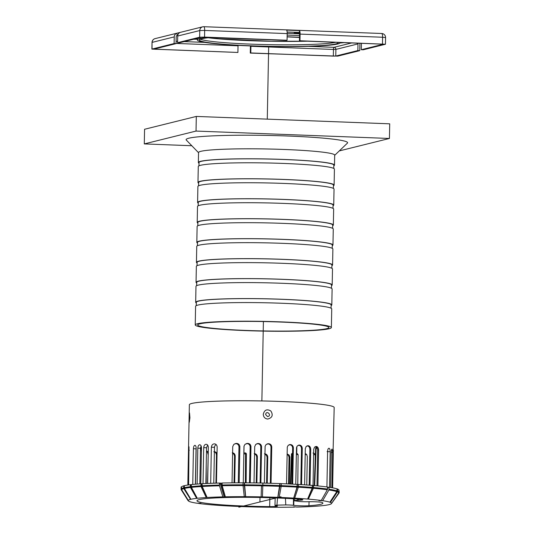<?xml version="1.0" encoding="UTF-8"?>
<svg xmlns="http://www.w3.org/2000/svg" width="534" height="534" viewBox="0 0 534 534"><rect width="100%" height="100%" fill="white"/><g stroke="black" fill="none" stroke-linecap="round" stroke-linejoin="round"><path stroke-width="0.8" d="M196.666 38.501A76.763 5.487 -178.9 0 0 197.393 38.655M197.386 39.189A5.34 0.38 1.1 0 1 193.635 39.256M299.554 33.569A76.763 5.487 -178.9 0 0 297.565 33.475A5.34 0.38 1.1 0 1 294.221 33.055A5.34 0.38 1.1 0 1 299.427 32.774M344.443 42.6A87.442 6.254 1.1 0 1 340.065 43M359.849 43.187A4.005 3.858 -103.9 0 1 359.909 43.988L359.782 50.65L357.847 50.57L357.98 43.915A2.002 1.929 76.1 0 0 357.833 43.114M361.425 43.247L361.298 49.715L363.233 49.789L385.448 44.242L385.575 37.58A4.005 4.005 0 0 0 381.723 33.502A4.005 1.028 -87.8 0 0 381.65 33.515M174.117 43.548L151.903 49.101L237.91 52.459L153.905 49.135L176.046 43.621L174.117 43.548L174.244 36.893A4.005 3.858 -103.9 0 1 176.627 33.322L180.078 32.467A4.005 3.858 76.1 0 0 177.695 36.032L177.568 42.693L179.497 42.767L201.578 37.287L286.551 40.384L287.065 40.257L287.192 33.602A4.005 1.028 -87.8 0 0 286.645 30.098L299.541 30.592L299.294 32.467L287.138 32.007M299.541 30.592A4.005 1.028 92.2 0 1 300.088 34.096L299.961 40.751L299.44 40.878L299.567 34.223A2.002 0.514 -87.8 0 0 299.294 32.467M357.98 43.915L335.899 49.395A2.002 1.929 76.1 0 0 334.004 47.326A2.002 0.514 -87.8 0 0 333.45 49.448L250.927 46.298L250.8 52.953L250.286 53.08L250.413 46.425A4.005 1.028 92.2 0 1 250.439 45.784M237.91 52.459L238.037 45.804A2.002 0.514 92.2 0 1 238.057 45.37M299.44 40.878L383.445 44.202L361.298 49.715M177.568 42.693L199.643 37.213L204.549 37.1L287.065 40.257M357.847 50.57L335.773 56.05L333.323 56.11L250.8 52.953M299.961 40.751L385.448 44.242M359.782 50.65L337.708 56.13L250.286 53.08M176.627 33.322L177.368 35.177A2.002 1.929 76.1 0 0 176.18 36.966L176.046 43.621M177.829 35.064L177.368 35.177M340.085 42.433A71.422 5.106 1.1 0 1 340.185 42.713A71.422 5.106 1.1 0 1 250.319 45.924A71.422 5.106 1.1 0 1 197.366 39.97A71.422 5.106 1.1 0 1 208.907 37.413M287.132 36.759A71.422 5.106 1.1 0 1 299.507 37.32M210.943 37.493A69.42 4.966 -178.9 0 0 199.369 40.01A69.42 4.966 -178.9 0 0 250.84 45.797A69.42 4.966 -178.9 0 0 338.182 42.673A69.42 4.966 -178.9 0 0 338.042 42.353M299.507 37.48A69.42 4.966 -178.9 0 0 287.132 36.906M335.773 56.05L335.899 49.395L333.45 49.448L333.323 56.11M177.695 36.032L199.769 30.551A4.005 3.858 -103.9 0 1 202.673 26.813L202.673 26.813A4.005 3.858 -103.9 0 1 203.714 26.707A4.005 1.028 92.2 0 1 203.794 26.7L203.794 26.7A4.005 1.028 92.2 0 1 204.676 30.445L287.192 33.602M300.088 34.096L382.604 37.246A4.005 1.028 -87.8 0 0 381.723 33.502L203.794 26.7A4.005 4.005 0 0 0 202.673 26.813L155.067 38.635A4.005 3.858 76.1 0 0 152.163 42.373L174.244 36.893M155.067 38.635A4.005 4.005 0 0 0 152.03 42.44L152.036 49.028M199.643 37.213L199.769 30.551L204.676 30.445L204.549 37.1M382.477 43.908L382.604 37.246L385.575 37.58M333.817 165.794A68.085 4.866 -178.9 0 0 334.498 165.133L334.684 155.147A68.085 4.866 -178.9 0 0 284.208 149.473A68.085 4.866 -178.9 0 0 198.548 152.53L198.354 162.516A68.085 4.866 -178.9 0 0 199.008 163.21M198.541 152.704L186.306 140.055A80.767 5.774 1.1 0 1 287.733 136.01A80.767 5.774 1.1 0 1 347.394 143.152L334.684 155.321M334.498 165.133A68.085 4.866 -178.9 0 0 284.021 159.452A68.085 4.866 -178.9 0 0 198.354 162.516M333.763 168.43L333.83 165.119A67.418 4.819 -178.9 0 0 283.848 159.499A67.418 4.819 -178.9 0 0 199.022 162.53L198.955 165.84M333.43 185.765A68.085 4.866 -178.9 0 0 334.11 185.098L334.418 169.124A68.085 4.866 -178.9 0 0 283.941 163.451A68.085 4.866 -178.9 0 0 198.281 166.508L197.974 182.488A68.085 4.866 -178.9 0 0 198.628 183.175M334.11 185.098A68.085 4.866 -178.9 0 0 283.634 179.424A68.085 4.866 -178.9 0 0 197.974 182.488M333.383 188.402L333.443 185.084A67.418 4.819 -178.9 0 0 283.461 179.471A67.418 4.819 -178.9 0 0 198.641 182.501L198.575 185.812M333.049 205.737A68.085 4.866 -178.9 0 0 333.73 205.069L334.037 189.096A68.085 4.866 -178.9 0 0 283.561 183.416A68.085 4.866 -178.9 0 0 197.894 186.479L197.587 202.453A68.085 4.866 -178.9 0 0 198.241 203.147M333.73 205.069A68.085 4.866 -178.9 0 0 283.254 199.396A68.085 4.866 -178.9 0 0 197.587 202.453M332.996 208.367L333.062 205.056A67.418 4.819 -178.9 0 0 283.08 199.436A67.418 4.819 -178.9 0 0 198.254 202.466L198.194 205.784M332.662 225.702A68.085 4.866 -178.9 0 0 333.343 225.041L333.65 209.061A68.085 4.866 -178.9 0 0 283.174 203.387A68.085 4.866 -178.9 0 0 197.513 206.451L197.206 222.424A68.085 4.866 -178.9 0 0 197.86 223.119M333.343 225.041A68.085 4.866 -178.9 0 0 282.866 219.361A68.085 4.866 -178.9 0 0 197.206 222.424M332.615 228.338L332.675 225.028A67.418 4.819 -178.9 0 0 282.693 219.407A67.418 4.819 -178.9 0 0 197.874 222.438L197.807 225.748M332.281 245.673A68.085 4.866 -178.9 0 0 332.962 245.006L333.269 229.033A68.085 4.866 -178.9 0 0 282.793 223.359A68.085 4.866 -178.9 0 0 197.126 226.416L196.819 242.396A68.085 4.866 -178.9 0 0 197.473 243.083M332.962 245.006A68.085 4.866 -178.9 0 0 282.486 239.332A68.085 4.866 -178.9 0 0 196.819 242.396M332.228 248.31L332.295 244.993A67.418 4.819 -178.9 0 0 282.312 239.379A67.418 4.819 -178.9 0 0 197.487 242.409L197.426 245.72M331.894 265.645A68.085 4.866 -178.9 0 0 332.575 264.977L332.882 249.004A68.085 4.866 -178.9 0 0 282.406 243.33A68.085 4.866 -178.9 0 0 196.746 246.388L196.439 262.361A68.085 4.866 -178.9 0 0 197.093 263.055M332.575 264.977A68.085 4.866 -178.9 0 0 282.099 259.304A68.085 4.866 -178.9 0 0 196.439 262.361M331.848 268.275L331.908 264.964A67.418 4.819 -178.9 0 0 281.925 259.344A67.418 4.819 -178.9 0 0 197.106 262.374L197.039 265.692M331.514 285.61A68.085 4.866 -178.9 0 0 332.195 284.949L332.502 268.969A68.085 4.866 -178.9 0 0 282.025 263.295A68.085 4.866 -178.9 0 0 196.358 266.359L196.051 282.332A68.085 4.866 -178.9 0 0 196.706 283.027M332.195 284.949A68.085 4.866 -178.9 0 0 281.718 279.275A68.085 4.866 -178.9 0 0 196.051 282.332M331.46 288.247L331.527 284.936A67.418 4.819 -178.9 0 0 281.545 279.315A67.418 4.819 -178.9 0 0 196.719 282.346L196.659 285.657M331.133 305.582A68.085 4.866 -178.9 0 0 331.814 304.914L332.115 288.941A68.085 4.866 -178.9 0 0 281.638 283.267A68.085 4.866 -178.9 0 0 195.978 286.324L195.671 302.304A68.085 4.866 -178.9 0 0 196.325 302.992M331.814 304.914A68.085 4.866 -178.9 0 0 281.331 299.24A68.085 4.866 -178.9 0 0 195.671 302.304M331.08 308.218L331.147 304.901A67.418 4.819 -178.9 0 0 281.164 299.287A67.418 4.819 -178.9 0 0 196.338 302.317L196.272 305.628M331.374 327.549L331.734 308.912A68.085 4.866 -178.9 0 0 281.258 303.239A68.085 4.866 -178.9 0 0 195.591 306.296L195.237 324.932A68.085 4.866 -178.9 0 0 263.215 331.107A68.085 4.866 -178.9 0 0 331.374 327.549A68.085 4.866 -178.9 0 0 280.897 321.875A68.085 4.866 -178.9 0 0 195.237 324.932M280.263 322.029A65.615 4.693 -178.9 0 0 197.707 324.972A65.615 4.693 -178.9 0 0 263.215 330.933A65.615 4.693 -178.9 0 0 328.904 327.496A65.615 4.693 -178.9 0 0 280.263 322.029M191.799 145.735L144.287 143.913L196.031 131.07L389.433 138.466L339.284 150.915M389.433 138.466L389.713 123.821L196.312 116.425L196.031 131.07M144.287 143.913L144.567 129.268L196.312 116.425M211.237 504.797L211.524 504.824A71.656 5.12 -178.9 0 1 198.635 503.455L200.951 503.328A68.472 4.893 -178.9 0 1 200.37 503.248L197.193 503.248A71.656 5.12 -178.9 0 1 190.004 501.746L189.724 501.653A71.656 5.12 -178.9 0 1 188.362 500.839L188.162 500.518M211.25 504.837L212.512 504.904A71.656 5.12 -178.9 0 0 225.188 505.791L226.363 505.858A71.656 5.12 -178.9 0 0 240.774 506.546L242.062 506.592A71.656 5.12 -178.9 0 0 257.415 507.046L257.415 507.046M294.614 506.853L294.521 507.12A71.656 5.12 -178.9 0 1 275.504 507.273L274.202 507.267A71.656 5.12 -178.9 0 1 258.75 507.073L257.408 507.073M337.395 491.854A78.545 5.614 1.1 0 1 338.656 492.982L331.561 503.422L338.936 493.169A1.669 1.662 20 0 0 339.123 492.802L339.09 492.902A1.669 1.662 -160 0 1 338.903 493.262L331.527 503.522A71.656 5.12 -178.9 0 1 331.487 503.582A71.656 5.12 -178.9 0 1 329.311 504.577L328.964 504.663A71.656 5.12 -178.9 0 1 323.217 505.585L322.583 505.651A71.656 5.12 -178.9 0 1 313.632 506.386L312.744 506.446A71.656 5.12 -178.9 0 1 297.017 507.066L294.681 506.853A68.472 4.893 -178.9 0 1 293.68 506.873L293.48 506.886M338.656 492.982L338.883 492.261M339.123 492.802A1.669 1.662 20 0 0 339.224 492.268L338.936 490.259M330.252 502.194L337.074 491.814A1.669 1.629 -70.5 0 0 337.354 490.913L337.395 488.91L337.635 491.006A1.669 1.629 109.5 0 1 337.354 491.914L330.533 502.294L329.858 502.194L336.807 491.634L337.067 488.91A78.765 5.634 -178.9 0 0 329.098 487.248L328.897 489.985L322.669 500.698L320.587 500.512M330.533 502.294L330.139 502.294A71.656 5.12 -178.9 0 1 331.561 503.422M308.612 499.103L307.617 499.023L312.35 488.343A1.669 1.115 -85.2 0 0 312.55 487.422L312.584 485.426L313.578 485.506L313.538 487.509A1.669 1.115 94.8 0 1 313.345 488.423L308.345 499.116A71.656 5.12 -178.9 0 1 321.228 500.491L318.938 500.565M307.617 499.023L312.163 488.169L312.363 485.439A78.765 5.634 -178.9 0 0 298.479 484.471M294.868 498.135L293.693 498.062L297.124 487.295A1.669 0.794 -86.7 0 0 297.271 486.374L297.311 484.371L298.486 484.438L298.446 486.441A1.669 0.794 93.3 0 1 298.299 487.362L294.675 498.155A71.656 5.12 -178.9 0 1 307.35 499.036M293.693 498.062L296.997 487.128L297.151 484.391A78.765 5.634 -178.9 0 0 281.271 483.637M262.895 483.056L262.448 496.9A71.656 5.12 -178.9 0 1 277.8 497.348L279.896 483.584A78.765 5.634 -178.9 0 0 262.895 483.083L261.553 483.05A78.765 5.634 -178.9 0 0 244.438 482.836L245.667 496.68L244.278 496.64L243.063 485.74A1.669 0.347 -89.8 0 1 243.023 484.812L243.063 482.809L244.372 482.816L244.332 484.819A1.669 0.347 90.2 0 0 244.372 485.74L245.58 496.647M262.461 496.867L261.126 496.84L261.513 485.052A78.765 5.634 -178.9 0 0 244.398 484.839M261.126 496.84L261.513 485.052L262.855 485.059A78.765 5.634 -178.9 0 1 279.856 485.586M243.063 482.836A78.765 5.634 -178.9 0 0 222.071 483.003L222.204 485.74L225.348 496.82A71.656 5.12 -178.9 0 1 244.358 496.673L244.278 496.64M338.85 492.548L338.936 490.172A78.765 5.634 -178.9 0 0 337.675 489.131M329.858 502.194A71.656 5.12 -178.9 0 0 322.669 500.698M293.506 498.089A71.656 5.12 -178.9 0 0 279.095 497.401L277.907 497.328L279.856 486.487A1.669 0.427 -87.8 0 0 279.943 485.56L279.896 483.584M313.405 488.276A78.545 5.614 1.1 0 1 327.335 489.765L321.228 500.491M327.335 489.765L327.542 489.037A78.765 5.634 -178.9 0 0 313.538 487.542M313.578 485.539A78.765 5.634 -178.9 0 1 327.622 487.035L327.542 489.037M183.616 485.88A78.765 5.634 -178.9 0 0 181.487 486.961L181.113 487.048L181.079 489.051A1.669 1.662 -160 0 0 181.326 489.965L188.335 500.425A71.656 5.12 -178.9 0 1 190.558 499.37L183.823 488.697A1.669 1.609 -103.9 0 1 183.583 487.782L183.963 485.693L183.93 487.696A1.669 1.609 76.1 0 0 184.17 488.61L190.898 499.283A71.656 5.12 -178.9 0 1 196.645 498.362L190.538 487.589A1.669 1.462 -96.4 0 1 190.318 486.674L190.358 484.672L190.992 484.598L190.958 486.601A1.669 1.462 83.6 0 0 191.172 487.522L197.28 498.289A71.656 5.12 -178.9 0 1 206.231 497.554L201.098 486.701A1.669 1.242 -93.5 0 1 200.911 485.78L200.951 483.777L201.845 483.724L201.805 485.726A1.669 1.242 86.5 0 0 201.992 486.648L207.125 497.501A71.656 5.12 -178.9 0 1 222.845 496.88L225.181 497.087L220.969 483.157L219.521 483.056A78.765 5.634 -178.9 0 0 202.092 483.744L201.845 483.724M190.358 484.718A78.765 5.634 -178.9 0 0 184.29 485.706L183.963 485.693M200.951 483.817A78.765 5.634 -178.9 0 0 191.292 484.612L190.992 484.598M220.969 483.157A77.136 5.514 1.1 0 1 222.071 483.136M279.856 486.487L281.144 486.534A1.669 0.427 92.2 0 0 281.231 485.613L281.271 483.61L279.983 483.557M327.562 488.517L328.297 487.262L327.329 487.228M328.297 487.262L329.098 487.248M281.144 486.534L279.195 497.374M294.521 507.12L293.68 506.873M319.586 500.538L320.46 500.732M319.492 500.698A68.472 4.893 -178.9 0 0 318.911 500.612L319.205 500.552M261.113 496.874A71.656 5.12 -178.9 0 0 245.667 496.68M225.348 496.82L226.403 497M226.156 496.96L226.182 497.067A68.472 4.893 -178.9 0 0 225.181 497.087M206.825 497.474L205.93 497.528M196.926 498.269L196.292 498.342M190.511 499.27L190.171 499.35M187.935 500.418L181.326 489.965M188.362 500.839A71.656 5.12 -178.9 0 1 188.302 500.518L187.901 500.512M200.597 503.282L200.951 503.328M299.427 499.223A62.959 4.499 -178.9 0 0 232.784 497.388A62.959 4.499 -178.9 0 0 196.986 500.765A62.959 4.499 -178.9 0 0 269.677 506.606A9.232 0.661 -178.9 0 0 277.473 506.105A9.232 0.661 -178.9 0 0 276.238 505.751L275.871 505.698A6.788 0.487 1.1 0 1 274.963 505.438A6.788 0.487 1.1 0 1 276.946 505.131L285.777 504.937A6.788 0.487 1.1 0 1 293.406 505.304L293.773 505.358A9.232 0.661 -178.9 0 0 308.946 505.731A62.959 4.499 -178.9 0 0 322.883 503.182A62.959 4.499 -178.9 0 0 322.122 502.461A9.232 0.661 -178.9 0 0 308.392 501.733L307.758 501.746A6.788 0.487 1.1 0 1 299.567 501.513L294.461 500.785A6.788 0.487 1.1 0 1 294.234 500.652A6.788 0.487 1.1 0 1 297.625 500.298L298.259 500.285A9.232 0.661 -178.9 0 0 302.865 499.804A9.232 0.661 -178.9 0 0 299.427 499.223M202.092 483.744L202.206 486.487L207.125 497.501M191.292 484.612L191.426 487.355L197.28 498.289M181.487 486.961L181.647 489.691L188.335 500.425M181.153 486.955L181.113 488.957A1.669 1.662 20 0 0 181.36 489.872M219.521 483.056L219.414 485.059A78.765 5.634 -178.9 0 0 202.059 485.746M184.29 485.706L184.444 488.443L190.898 499.283M202.206 486.487A78.545 5.614 1.1 0 1 219.501 485.8L219.414 485.059M219.501 485.8L222.845 496.88M267.534 416.573C272.547 415.879 266.499 409.485 265.598 414.531L267.534 416.573M267.714 419.05C264.944 418.683 263.469 417.094 263.275 414.291C264.383 409.898 266.9 408.79 270.831 410.96C273.361 415.105 272.327 417.802 267.714 419.05M189.29 422.26L189.517 412.942L189.904 417.788L189.29 422.26M289.114 444.742L290.289 444.548A72.424 5.18 1.1 0 1 290.509 444.555L289.762 444.729A69.754 4.986 -178.9 0 0 289.635 444.722M289.762 444.729C291.537 445.002 292.492 446.124 292.632 448.079L293.38 447.906C293.239 445.95 292.285 444.829 290.509 444.555M291.938 484.111L292.632 448.079M298.246 445.263L299.4 445.062A72.424 5.18 1.1 0 1 299.534 445.076L298.766 445.249A69.754 4.986 -178.9 0 0 298.72 445.249M298.766 445.249C300.442 445.523 301.35 446.651 301.496 448.633L302.271 448.453C302.124 446.471 301.216 445.349 299.534 445.076M300.802 484.612L301.496 448.633M306.983 445.89L307.35 445.883C308.879 446.15 309.72 447.292 309.88 449.301L310.715 449.107C310.554 447.085 309.687 445.943 308.131 445.69L306.142 446.497L305.308 448.673L304.614 484.859M309.193 485.186L309.88 449.301M315.234 446.651L315.554 446.658C316.816 446.985 317.523 448.126 317.677 450.082L318.604 449.882C318.438 447.879 317.69 446.738 316.355 446.444L314.519 447.198L313.718 449.334L313.024 485.459M316.989 485.84L317.677 450.082M313.017 453.032C314.372 453.079 315.113 454.1 315.234 456.076L315.113 462.524M305.214 453.546L306.683 454.527L307.31 456.523L306.763 485.005M297.231 453.673L296.357 453.566L297.345 453.68L298.119 454.708L297.772 484.398M288.54 483.944L289.054 457.224L289.869 457.004L289.355 483.984M289.869 457.004L289.108 455.035L287.112 453.933M266.573 483.17L267.073 457.191L267.754 457.011L267.254 483.183M267.754 457.011C267.561 455.035 266.459 453.96 264.457 453.766M256.227 482.956L256.721 457.004L257.381 456.83L256.881 482.97M257.381 456.83C257.214 454.875 256.153 453.787 254.197 453.553M234.039 482.849L234.553 456.236L235.2 456.063L234.686 482.843M235.2 456.063C235.047 454.1 234.072 452.992 232.277 452.719M217.031 453.827L216.17 452.358L214.401 451.55M208.26 452.091L206.491 450.803M195.117 445.369L194.756 445.356C193.976 445.65 193.542 446.778 193.448 448.74L196.058 448.84L195.377 484.218M196.058 448.84L196.158 447.686M200.01 444.815L199.596 444.795C198.548 445.062 197.96 446.184 197.82 448.166L200.517 448.266L199.829 483.891M200.517 448.266L201.098 445.87M207.659 483.457L208.353 447.345C208.173 445.356 207.399 444.335 206.024 444.295C204.676 444.508 203.908 445.623 203.708 447.646L206.551 447.752L205.864 483.544M206.551 447.752L207.599 445.036M216.464 483.136L217.164 446.938C216.904 444.976 215.956 443.954 214.334 443.867C212.659 443.994 211.671 445.102 211.371 447.192L214.481 447.305L213.787 483.223M214.481 447.305L214.721 446.084L216.01 444.475M235.027 443.641L235.668 443.587C237.59 443.761 238.698 444.815 238.972 446.751L239.853 446.558C239.572 444.568 238.431 443.514 236.449 443.38L233.845 444.341L232.731 446.584L232.036 482.863M238.284 482.829L238.972 446.751M246.174 443.614L246.755 443.567C248.784 443.707 249.919 444.782 250.159 446.784L250.967 446.598C250.726 444.582 249.578 443.507 247.529 443.374L244.939 444.388L243.985 446.291L243.27 482.809M249.465 482.876L250.159 446.784M256.841 443.714L258.129 443.494A72.424 5.18 1.1 0 1 258.289 443.494L257.515 443.674A69.754 4.986 -178.9 0 0 257.455 443.674M257.515 443.674C259.517 443.861 260.619 444.949 260.806 446.925L261.573 446.751C261.38 444.775 260.285 443.687 258.289 443.494M260.118 483.023L260.806 446.925M267.12 443.921L268.362 443.707A72.424 5.18 1.1 0 1 268.595 443.714L267.848 443.887A69.754 4.986 -178.9 0 0 267.708 443.881M267.848 443.887C269.797 444.121 270.851 445.216 271.005 447.172L271.746 447.005C271.592 445.049 270.538 443.948 268.595 443.714M270.317 483.263L271.005 447.172M333.029 453.333L334.184 407.509A72.424 5.18 -178.9 0 0 261.874 400.941A72.424 5.18 -178.9 0 0 189.363 404.725L187.828 485.052M243.824 453.853L246.374 454.02L246.134 482.849L246.374 454.02A1.068 1.068 0 0 0 245.346 452.945L243.844 452.892L245.346 452.945L245.58 453.927L245.36 482.843M290.89 484.058L291.911 454.374A1.068 0.534 -91.3 0 1 292.425 453.399A1.068 0.534 -91.3 0 1 292.465 453.399L292.425 453.399A1.068 1.068 0 0 0 291.377 454.427L292.512 454.361M315.794 448.447L316.108 448.36A1.068 0.607 -91.7 0 1 316.682 447.372L316.682 447.372A1.068 0.607 -91.7 0 1 316.729 447.379M305.188 455.081L306.222 454.054M313.605 455.395L314.553 453.78M333.336 451.504L333.316 449.908A72.424 5.18 1.1 0 1 333.316 449.908L332.368 487.782M331.287 452.525L332.615 452.572L332.055 449.107M332.108 449.121L332.101 449.121A72.424 5.18 1.1 0 1 332.108 449.121C331.687 449.087 331.42 450.069 331.294 452.051L330.613 487.482M327.095 451.604L330.179 451.731C330.139 449.721 329.772 448.567 329.091 448.266L328.991 448.253M328.897 448.26L329.091 448.266C328.31 448.173 327.816 449.141 327.602 451.177L326.915 486.941M330.179 451.731L329.498 487.308M315.554 446.658L316.355 446.444M318.604 449.882L317.91 485.933M307.35 445.883L308.118 445.69A72.424 5.18 1.1 0 1 308.131 445.69L307.998 445.723M299.4 445.062L297.345 445.883L296.51 447.559L295.763 484.311M290.289 444.542L288.186 445.349L287.285 447.065L286.538 483.857M268.362 443.707L266.065 444.582L265.118 446.291L264.363 483.116M258.129 443.494L255.719 444.408L254.711 446.638L254.017 482.923M246.755 443.567L247.402 443.407M235.668 443.587L236.449 443.38M239.853 446.558L239.159 482.829M200.784 483.824L201.472 447.819C201.365 445.863 200.764 444.855 199.683 444.789L199.943 444.802M195.491 484.211L196.178 448.353C196.112 446.417 195.671 445.416 194.85 445.343L195.05 445.349M188.629 484.939L189.003 446.798M188.976 446.791L188.949 446.798A72.424 5.18 1.1 0 0 188.929 446.811L188.602 450.235L189.296 450.262M261.573 446.751L260.872 483.036M310.715 449.107L310.02 485.252M302.271 448.453L301.577 484.658M250.967 446.598L250.266 482.883M271.746 446.998L271.052 483.29M293.38 447.906L292.685 484.151M203.013 483.691L203.708 447.646M197.133 484.078L197.82 448.166M187.935 485.039L188.602 450.235M210.676 483.33L211.371 447.192M192.761 484.458L193.448 448.74M332.615 452.572L331.941 487.709M333.296 453.346L332.635 487.836M287.105 454.394L288.393 455.362L289.054 457.224M264.924 454.16L266.546 455.415L267.073 457.191M254.571 453.927L256.207 455.208L256.721 457.004M232.604 453.126L234.072 454.427L234.553 456.236M215.936 483.157L216.477 455.155L217.004 455.015M213.794 451.751C215.389 451.991 216.283 453.132 216.477 455.155M207.512 483.464L208.213 454.407M206.484 451.317L207.619 452.545L208.066 454.447M285.777 504.937L285.43 498.342M277.533 497.982L276.946 505.131M259.931 501.973L260.018 497.468M261.874 400.941L263.396 321.548M267.28 119.142L268.675 46.672M238.858 507.2L281.004 496.74M297.578 32.768L297.565 33.475M308.438 46.351L334.004 47.326L351.899 42.887M238.037 45.804L176.053 43.434M176.093 41.285L177.588 41.345M184.203 41.599L204.762 42.386M177.815 35.124L177.141 35.291M287.199 33.308A73.091 5.227 1.1 0 1 299.567 33.862M299.541 35.658A71.422 5.106 -178.9 0 0 287.165 35.097M155.387 49.302L155.401 48.748M307.604 41.191A73.091 5.227 1.1 0 1 208.167 37.767M200.37 39.196A69.42 4.966 -178.9 0 0 250.873 44.135A69.42 4.966 -178.9 0 0 335.759 42.266M312.35 488.343L313.345 488.423M313.538 487.509L312.55 487.422M297.124 487.295L298.299 487.362M298.446 486.441L297.271 486.374M261.5 485.953L262.835 485.987M243.063 485.74L244.372 485.74M244.332 484.819L243.023 484.812M337.027 490.906A78.765 5.634 -178.9 0 0 329.098 489.257M338.896 492.174A78.765 5.634 -178.9 0 0 337.628 491.133M328.897 489.985A78.545 5.614 1.1 0 1 336.807 491.634M281.171 486.374A78.545 5.614 1.1 0 1 296.997 487.128M298.346 487.208A78.545 5.614 1.1 0 1 312.163 488.169M297.111 486.394A78.765 5.634 -178.9 0 0 281.231 485.64M312.323 487.435A78.765 5.634 -178.9 0 0 298.446 486.467M222.204 485.74A78.545 5.614 1.1 0 1 243.05 485.58M262.835 485.827A78.545 5.614 1.1 0 1 279.789 486.32M243.023 484.839A78.765 5.634 -178.9 0 0 222.104 485.005M244.432 485.58A78.545 5.614 1.1 0 1 261.493 485.793M281.231 485.613L279.943 485.56M201.098 486.701L201.992 486.648M201.805 485.726L200.911 485.78M190.538 487.589L191.172 487.522M190.958 486.601L190.318 486.674M190.318 486.721A78.765 5.634 -178.9 0 0 184.25 487.709M184.444 488.443A78.545 5.614 1.1 0 1 190.478 487.462M181.647 489.691A78.545 5.614 1.1 0 1 183.776 488.617M183.583 487.882A78.765 5.634 -178.9 0 0 181.447 488.964M183.823 488.697L184.17 488.61M183.93 487.696L183.583 487.782M191.426 487.355A78.545 5.614 1.1 0 1 201.038 486.561M200.911 485.82A78.765 5.634 -178.9 0 0 191.252 486.614M220.021 483.123L224.233 497.047M296.717 453.6L296.851 446.564M243.911 452.885L244.045 445.937M201.291 446.377L201.225 449.922M200.537 449.928L200.584 447.465M201.431 449.922L200.484 449.935L201.431 449.915M206.071 472.85L206.064 483.53M200.464 450.91L201.418 450.89M244.018 446.07L243.884 452.885L244.005 446.144M246.354 454A1.068 1.048 69.8 0 0 245.366 452.945M291.484 454.474L290.363 484.031M296.337 454.487L298.119 454.708M314.693 485.633L316.108 448.36L317.336 448.32M293.486 498.803L293.406 505.304M297.652 499.09L297.625 500.298M298.286 499.136L298.259 500.285M269.857 497.715L269.677 506.606M293.847 498.829L293.773 505.358M309.053 501.72L308.946 505.731M197.366 39.97L197.4 38.321M208.293 37.754L219.18 38.882L271.285 41.278L307.397 41.185M151.903 49.101L152.03 42.44M206.211 483.524L206.217 465.254M316.729 447.372L316.682 447.372A1.068 1.068 0 0 0 315.647 448.4L314.232 485.593M294.281 498.856L294.234 500.652M275.17 497.895L274.963 505.438"/></g></svg>
